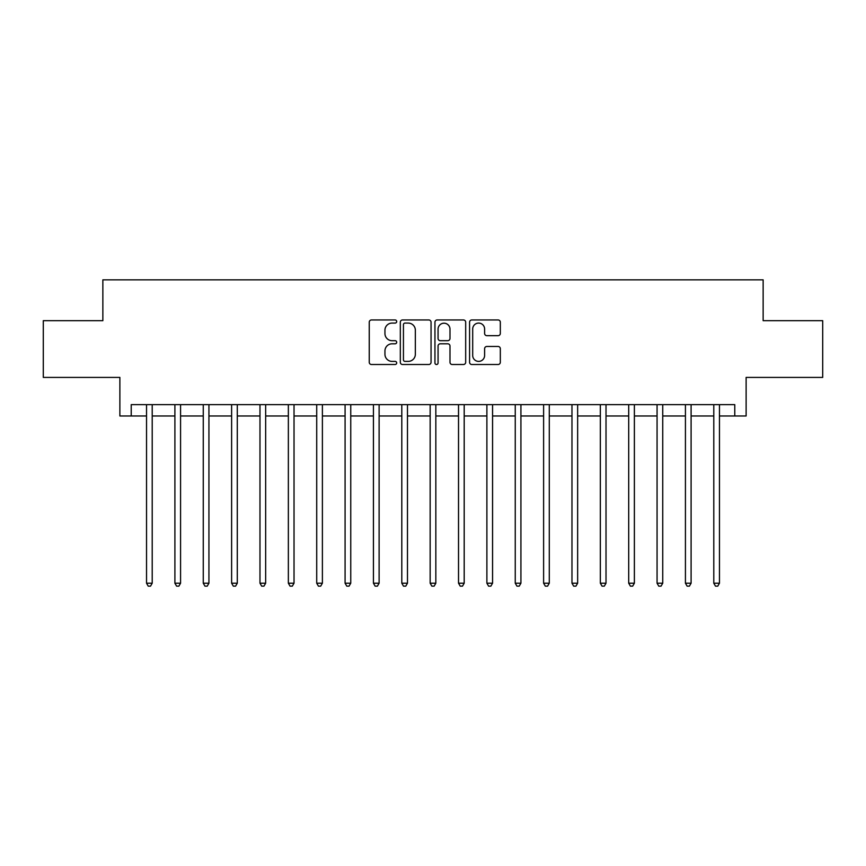 <?xml version="1.0" encoding="UTF-8"?>
<svg xmlns="http://www.w3.org/2000/svg" width="866" height="866" viewBox="0 0 866 866"><rect width="100%" height="100%" fill="white"/><g stroke="black" fill="none" stroke-linecap="round" stroke-linejoin="round"><path stroke-width="1.3" d="M396.693 321.524A1.559 1.559 0 0 0 395.134 319.965L371.471 319.965A2.23 2.23 0 0 0 369.252 322.195L369.252 362.28A2.23 2.23 0 0 0 371.471 364.51L395.134 364.51A1.559 1.559 0 0 0 396.693 362.951A1.559 1.559 0 0 0 395.134 361.393L392.071 361.393A7.123 7.123 0 0 1 384.948 354.27L384.948 350.925A7.123 7.123 0 0 1 392.071 343.802L395.134 343.802A1.559 1.559 0 0 0 396.693 342.243A1.559 1.559 0 0 0 395.134 340.684L392.071 340.684A7.123 7.123 0 0 1 384.948 333.551L384.948 330.217A7.123 7.123 0 0 1 392.071 323.083L395.134 323.083A1.559 1.559 0 0 0 396.693 321.524M498.091 335.672A2.23 2.23 0 0 0 500.321 333.442L500.321 322.195A2.23 2.23 0 0 0 498.091 319.965L471.808 319.965A2.23 2.23 0 0 0 469.578 322.195L469.578 362.28A2.23 2.23 0 0 0 471.808 364.51L498.091 364.51A2.23 2.23 0 0 0 500.321 362.28L500.321 348.695A2.23 2.23 0 0 0 498.091 346.476L486.844 346.476A2.23 2.23 0 0 0 484.614 348.695L484.614 355.439A5.954 5.954 0 0 1 478.66 361.393A5.954 5.954 0 0 1 472.695 355.439L472.695 329.048A5.954 5.954 0 0 1 478.66 323.083A5.954 5.954 0 0 1 484.614 329.048L484.614 333.442A2.23 2.23 0 0 0 486.844 335.672L498.091 335.672M131.221 415.983L131.221 404.639L734.779 404.639L734.779 415.983L746.124 415.983L746.124 377.414L822.7 377.414L822.7 320.68L763.141 320.68L763.141 279.848L102.859 279.848L102.859 320.68L43.3 320.68L43.3 377.414L119.876 377.414L119.876 415.983L146.538 415.983M431.051 322.195A2.23 2.23 0 0 0 428.822 319.965L402.538 319.965A2.23 2.23 0 0 0 400.319 322.195L400.319 362.28A2.23 2.23 0 0 0 402.538 364.51L428.822 364.51A2.23 2.23 0 0 0 431.051 362.28L431.051 322.195M437.178 319.965L463.462 319.965A2.23 2.23 0 0 1 465.681 322.195L465.681 362.28A2.23 2.23 0 0 1 463.462 364.51L452.214 364.51A2.23 2.23 0 0 1 449.984 362.28L449.984 346.021A2.23 2.23 0 0 0 447.754 343.802L440.296 343.802A2.23 2.23 0 0 0 438.066 346.021L438.066 362.951A1.559 1.559 0 0 1 436.507 364.51A1.559 1.559 0 0 1 434.949 362.951L434.949 322.195A2.23 2.23 0 0 1 437.178 319.965M152.21 415.983L174.9 415.983M180.572 415.983L203.261 415.983M208.933 415.983L231.623 415.983M237.295 415.983L259.984 415.983M265.656 415.983L288.356 415.983M294.029 415.983L316.718 415.983M322.39 415.983L345.079 415.983M350.752 415.983L373.441 415.983M379.113 415.983L401.802 415.983M407.475 415.983L430.164 415.983M435.836 415.983L458.525 415.983M464.198 415.983L486.887 415.983M492.559 415.983L515.248 415.983M520.921 415.983L543.61 415.983M549.282 415.983L571.971 415.983M577.644 415.983L600.344 415.983M606.016 415.983L628.705 415.983M634.377 415.983L657.067 415.983M662.739 415.983L685.428 415.983M691.1 415.983L713.79 415.983M719.462 415.983L734.779 415.983M404.996 323.083A1.559 1.559 0 0 0 403.437 324.642L403.437 359.834A1.559 1.559 0 0 0 404.996 361.393L408.222 361.393A7.123 7.123 0 0 0 415.344 354.27L415.344 330.217A7.123 7.123 0 0 0 408.222 323.083L404.996 323.083M449.984 329.156A5.954 5.954 0 0 0 444.02 323.202A5.954 5.954 0 0 0 438.066 329.156L438.066 338.454A2.23 2.23 0 0 0 440.296 340.684L447.754 340.684A2.23 2.23 0 0 0 449.984 338.454L449.984 329.156M152.492 404.639L152.373 404.92A2.273 2.273 90.1 0 0 152.21 405.775L152.21 583.208L146.538 583.208L146.538 405.775A2.273 2.273 90.1 0 0 146.376 404.92L146.257 404.639M152.21 583.208L150.511 586.152L148.238 586.152L146.538 583.208M180.853 404.639L180.734 404.92A2.273 2.273 0 0 0 180.572 405.775L180.572 583.208L174.9 583.208L174.9 405.775A2.273 2.273 0 0 0 174.737 404.92L174.618 404.639M180.572 583.208L178.872 586.152L176.599 586.152L174.9 583.208M209.215 404.639L209.096 404.92A2.273 2.273 0 0 0 208.933 405.775L208.933 583.208L203.261 583.208L203.261 405.775A2.273 2.273 0 0 0 203.099 404.92L202.98 404.639M208.933 583.208L207.234 586.152L204.961 586.152L203.261 583.208M237.576 404.639L237.468 404.92A2.273 2.273 0 0 0 237.295 405.775L237.295 583.208L231.623 583.208L231.623 405.775A2.273 2.273 0 0 0 231.46 404.92L231.352 404.639M237.295 583.208L235.595 586.152L233.333 586.152L231.623 583.208M265.938 404.639L265.83 404.92A2.273 2.273 0 0 0 265.656 405.775L265.656 583.208L259.984 583.208L259.984 405.775A2.273 2.273 0 0 0 259.822 404.92L259.713 404.639M265.656 583.208L263.957 586.152L261.694 586.152L259.984 583.208M294.299 404.639L294.191 404.92A2.273 2.273 0 0 0 294.029 405.775L294.029 583.208L288.356 583.208L288.356 405.775A2.273 2.273 0 0 0 288.183 404.92L288.075 404.639M294.029 583.208L292.318 586.152L290.056 586.152L288.356 583.208M322.661 404.639L322.553 404.92A2.273 2.273 0 0 0 322.39 405.775L322.39 583.208L316.718 583.208L316.718 405.775A2.273 2.273 0 0 0 316.545 404.92L316.436 404.639M322.39 583.208L320.68 586.152L318.417 586.152L316.718 583.208M351.033 404.639L350.914 404.92A2.273 2.273 0 0 0 350.752 405.775L350.752 583.208L345.079 583.208L345.079 405.775A2.273 2.273 0 0 0 344.917 404.92L344.798 404.639M350.752 583.208L349.052 586.152L346.779 586.152L345.079 583.208M379.395 404.639L379.276 404.92A2.273 2.273 0 0 0 379.113 405.775L379.113 583.208L373.441 583.208L373.441 405.775A2.273 2.273 0 0 0 373.278 404.92L373.159 404.639M379.113 583.208L377.414 586.152L375.14 586.152L373.441 583.208M407.756 404.639L407.637 404.92A2.273 2.273 0 0 0 407.475 405.775L407.475 583.208L401.802 583.208L401.802 405.775A2.273 2.273 0 0 0 401.64 404.92L401.521 404.639M407.475 583.208L405.775 586.152L403.502 586.152L401.802 583.208M436.118 404.639L435.999 404.92A2.273 2.273 0 0 0 435.836 405.775L435.836 583.208L430.164 583.208L430.164 405.775A2.273 2.273 0 0 0 430.001 404.92L429.882 404.639M435.836 583.208L434.137 586.152L431.863 586.152L430.164 583.208M464.479 404.639L464.36 404.92A2.273 2.273 0 0 0 464.198 405.775L464.198 583.208L458.525 583.208L458.525 405.775A2.273 2.273 0 0 0 458.363 404.92L458.244 404.639M464.198 583.208L462.498 586.152L460.225 586.152L458.525 583.208M492.841 404.639L492.722 404.92A2.273 2.273 0 0 0 492.559 405.775L492.559 583.208L486.887 583.208L486.887 405.775A2.273 2.273 0 0 0 486.724 404.92L486.605 404.639M492.559 583.208L490.86 586.152L488.586 586.152L486.887 583.208M521.202 404.639L521.083 404.92A2.273 2.273 0 0 0 520.921 405.775L520.921 583.208L515.248 583.208L515.248 405.775A2.273 2.273 0 0 0 515.086 404.92L514.967 404.639M520.921 583.208L519.221 586.152L516.948 586.152L515.248 583.208M549.564 404.639L549.455 404.92A2.273 2.273 0 0 0 549.282 405.775L549.282 583.208L543.61 583.208L543.61 405.775A2.273 2.273 0 0 0 543.447 404.92L543.339 404.639M549.282 583.208L547.583 586.152L545.32 586.152L543.61 583.208M577.925 404.639L577.817 404.92A2.273 2.273 0 0 0 577.644 405.775L577.644 583.208L571.971 583.208L571.971 405.775A2.273 2.273 0 0 0 571.809 404.92L571.701 404.639M577.644 583.208L575.944 586.152L573.682 586.152L571.971 583.208M606.287 404.639L606.178 404.92A2.273 2.273 0 0 0 606.016 405.775L606.016 583.208L600.344 583.208L600.344 405.775A2.273 2.273 0 0 0 600.17 404.92L600.062 404.639M606.016 583.208L604.306 586.152L602.043 586.152L600.344 583.208M634.648 404.639L634.54 404.92A2.273 2.273 0 0 0 634.377 405.775L634.377 583.208L628.705 583.208L628.705 405.775A2.273 2.273 0 0 0 628.532 404.92L628.424 404.639M634.377 583.208L632.667 586.152L630.405 586.152L628.705 583.208M663.02 404.639L662.901 404.92A2.273 2.273 0 0 0 662.739 405.775L662.739 583.208L657.067 583.208L657.067 405.775A2.273 2.273 0 0 0 656.904 404.92L656.785 404.639M662.739 583.208L661.039 586.152L658.766 586.152L657.067 583.208M691.382 404.639L691.263 404.92A2.273 2.273 0 0 0 691.1 405.775L691.1 583.208L685.428 583.208L685.428 405.775A2.273 2.273 0 0 0 685.266 404.92L685.147 404.639M691.1 583.208L689.401 586.152L687.128 586.152L685.428 583.208M719.743 404.639L719.624 404.92A2.273 2.273 0 0 0 719.462 405.775L719.462 583.208L713.79 583.208L713.79 405.775A2.273 2.273 0 0 0 713.627 404.92L713.508 404.639M719.462 583.208L717.762 586.152L715.489 586.152L713.79 583.208"/></g></svg>
